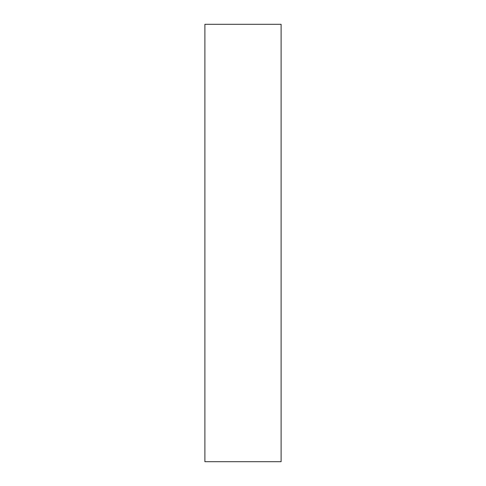 <?xml version="1.0" encoding="UTF-8"?>
<svg xmlns="http://www.w3.org/2000/svg" width="486" height="486" viewBox="0 0 486 486"><rect width="100%" height="100%" fill="white"/><g stroke="black" fill="none" stroke-linecap="round" stroke-linejoin="round"><path stroke-width="0.73" d="M281.108 461.7L281.108 24.3L204.892 24.3L204.892 461.7L281.108 461.7"/></g></svg>
